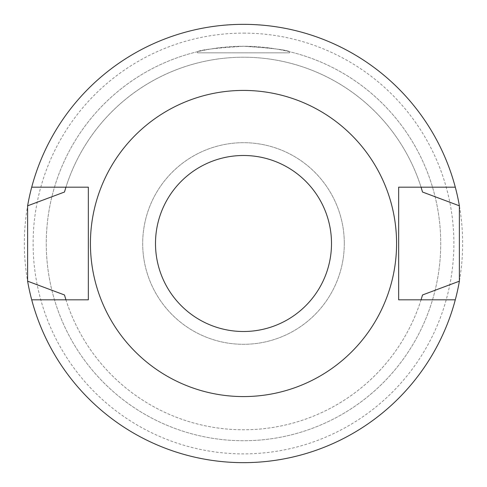 <?xml version="1.0" encoding="UTF-8"?>
<svg xmlns="http://www.w3.org/2000/svg" width="487" height="487" viewBox="0 0 487 487"><rect width="100%" height="100%" fill="white"/><g stroke="black" fill="none" stroke-linecap="round" stroke-linejoin="round"><path stroke-width="0.37" stroke-dasharray="2.44 1.83" d="M243.5 46.265C271.46 48.061 286.8 49.875 289.522 51.707C286.8 49.875 271.46 48.061 243.5 46.265C215.54 48.061 200.2 49.875 197.478 51.707C200.2 49.875 215.54 48.061 243.5 46.265A197.235 197.235 0 0 1 414.309 342.118A197.235 197.235 0 0 1 72.691 342.118A197.235 197.235 0 0 1 243.5 46.265A197.235 197.235 0 0 1 414.309 342.118A197.235 197.235 0 0 1 72.691 342.118A197.235 197.235 0 0 1 243.5 46.265M289.522 52.84L197.478 52.84L289.522 52.84L289.522 51.707M344.309 243.5A100.809 100.809 0 0 1 193.095 330.801A100.809 100.809 0 0 1 193.095 156.199A100.809 100.809 0 0 1 344.309 243.5A100.809 100.809 0 0 0 193.095 156.199A100.809 100.809 0 0 0 193.095 330.801A100.809 100.809 0 0 0 344.309 243.5M421.06 187.178L398.658 187.178L398.658 299.822L455.29 299.822A219.15 219.15 0 0 1 31.71 299.822L88.342 299.822L88.342 187.178L31.71 187.178A219.15 219.15 0 0 1 455.29 187.178L421.06 187.178A186.278 186.278 0 0 0 65.94 187.178M422.527 294.964A186.278 186.278 0 0 1 422.381 295.481M422.369 295.512A186.278 186.278 0 0 1 64.631 295.512M64.619 295.481A186.278 186.278 0 0 1 64.473 294.964M64.473 192.036A186.278 186.278 0 0 1 64.619 191.519M64.631 191.488A186.278 186.278 0 0 1 422.369 191.488M422.381 191.519A186.278 186.278 0 0 1 422.527 192.036M421.06 299.822A186.278 186.278 0 0 1 65.94 299.822M455.29 299.822A219.15 219.15 0 0 1 31.71 299.822M31.71 187.178A219.15 219.15 0 0 1 455.29 187.178M243.5 90.424A153.076 153.076 0 0 1 376.067 320.038A153.076 153.076 0 0 1 110.933 320.038A153.076 153.076 0 0 1 243.5 90.424M243.5 24.35A219.15 219.15 0 0 1 433.29 353.075A219.15 219.15 0 0 1 53.71 353.075A219.15 219.15 0 0 1 243.5 24.35M243.5 33.116A210.384 210.384 0 0 1 425.699 348.692A210.384 210.384 0 0 1 61.301 348.692A210.384 210.384 0 0 1 243.5 33.116M197.478 52.84L197.478 51.707"/><path stroke-width="0.73" d="M27.613 205.818A219.15 219.15 0 0 1 31.71 187.178L88.342 187.178L88.342 299.822L31.71 299.822A219.15 219.15 0 0 1 27.613 281.182L27.613 205.818L64.473 192.036L65.94 187.178M65.94 299.822L64.473 294.964L27.613 281.182M421.06 187.178L422.527 192.036L459.387 205.818L459.387 281.182A219.15 219.15 0 0 1 31.71 299.822M459.387 281.182L422.527 294.964L421.06 299.822M455.29 299.822L398.658 299.822L398.658 187.178L455.29 187.178A219.15 219.15 0 0 1 459.387 205.818M31.71 187.178A219.15 219.15 0 0 1 455.29 187.178M243.5 155.493A88.007 88.007 0 0 1 319.716 287.5A88.007 88.007 0 0 1 167.285 287.5A88.007 88.007 0 0 1 243.5 155.493M243.5 90.424A153.076 153.076 0 0 1 376.067 320.038A153.076 153.076 0 0 1 110.933 320.038A153.076 153.076 0 0 1 243.5 90.424"/></g></svg>
